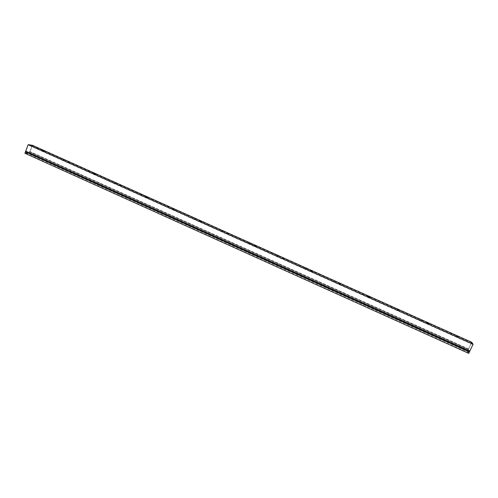 <?xml version="1.0" encoding="UTF-8"?>
<svg xmlns="http://www.w3.org/2000/svg" width="498" height="498" viewBox="0 0 498 498"><rect width="100%" height="100%" fill="white"/><g stroke="black" fill="none" stroke-linecap="round" stroke-linejoin="round"><path stroke-width="0.37" stroke-dasharray="2.49 1.87" d="M468.711 353.362L467.373 351.239L468.332 349.247L467.541 351.034L468.805 353.02L469.682 351.339L469.091 352.223L468.743 351.681L468.923 351.32L469.216 351.775L469.807 350.891L472.863 344.554L471.575 342.705L468.562 348.967L468.164 350.131L468.45 350.58L468.276 350.947L467.933 350.411L471.699 342.263M468.923 351.32L25.865 152.046L469.216 351.775M469.714 350.741L25.933 151.031L28.224 145.018L32.146 145.621L29.88 151.56L29.214 152.488L28.168 152.712L29.251 152.855L29.917 151.927L32.451 145.298M25.865 152.046L26.238 151.068M469.645 351.277L25.933 151.392L25.56 152.369L26.662 152.519L26.792 152.17M468.743 351.681L26.662 152.519M469.091 352.223L25.56 152.369M469.589 351.196L25.933 151.392M467.373 351.239L29.195 153.82L29.917 151.927L468.332 349.247L29.917 151.927L29.164 153.546L25.13 153.023L25.759 151.373M468.425 349.391L29.619 151.89M467.933 350.411L29.251 152.855M468.276 350.947L28.168 152.712M468.45 350.58L28.299 152.369M29.214 152.488L468.164 350.131M468.655 349.11L29.581 151.523M468.562 348.967L29.88 151.56M471.575 342.705L32.146 145.621M472.863 344.554L28.224 145.018M451.169 334.226L450.833 334.034L451.169 334.226M421.339 320.843L421.015 320.662L421.339 320.843M456.498 336.449L457.899 337.183L456.386 336.536L456.672 336.088M426.375 322.978L428.597 324.036L425.902 322.86L426.487 322.741M397.149 309.824L398.444 310.497L396.974 309.893L397.317 309.463M367.698 296.659L369.827 297.667L367.194 296.528L367.81 296.422M305.423 268.839L305.735 268.92L305.423 268.839M339.169 283.816L340.371 284.439L339.113 284.053L339.331 283.455M310.372 270.937L312.408 271.902L309.831 270.8L310.472 270.707M277.274 256.209L277.598 256.296L277.274 256.209M249.442 243.721L249.772 243.808L249.442 243.721M282.509 258.4L283.623 258.972L282.478 258.425M254.341 245.8L256.296 246.722L253.762 245.651L254.441 245.57M221.921 231.377L222.264 231.47L221.921 231.377M194.712 219.17L195.067 219.263L194.712 219.17M227.132 233.556L228.165 234.085L226.808 233.674L227.175 233.45M199.567 221.23L201.447 222.114L198.951 221.062L199.661 221M167.801 207.093L168.168 207.199L167.801 207.093M141.195 195.16L141.575 195.266L141.195 195.16M172.987 209.266L173.951 209.758L172.532 209.322L173.024 209.16M146.007 197.202L147.819 198.048L145.354 197.021L146.095 196.978M114.876 183.351L115.268 183.463L114.876 183.351M88.849 171.673L89.254 171.791L88.849 171.673M120.03 185.511L120.995 185.903L119.452 185.511L120.074 185.405M93.618 173.702L95.367 174.518L92.927 173.503L93.705 173.491M63.109 160.126L63.526 160.244L63.109 160.126M37.643 148.703L38.072 148.827L37.643 148.703M68.232 162.273L69.191 162.659L67.529 162.217L68.276 162.161M42.374 150.707L44.061 151.492L41.639 150.496L42.448 150.502M469.807 350.891L25.933 151.031M456.84 336.362L456.666 336.729M426.904 322.928L426.736 323.295M428.025 323.432L427.85 323.793M397.367 309.688L397.199 310.049M368.128 296.565L367.966 296.926M369.217 297.057L369.055 297.418M340.29 284.128L340.14 284.451M310.702 270.806L310.54 271.167M311.767 271.286L311.605 271.64M283.511 258.611L283.35 258.972M254.578 245.632L254.422 245.987M255.617 246.099L255.468 246.454M227.997 233.711L227.847 234.066M199.717 221.025L199.567 221.373M200.731 221.479L200.582 221.834M173.721 209.365L173.578 209.72M146.07 196.959L145.926 197.314M147.066 197.407L146.922 197.756M120.647 185.561L120.51 185.91M93.605 173.422L93.462 173.777M94.576 173.858L94.439 174.213M68.736 162.273L68.6 162.622M42.274 150.402L42.143 150.751M43.226 150.826L43.096 151.174M24.9 153.266L29.195 153.82M468.369 349.31L29.793 151.915M467.541 351.034L29.164 153.546M468.805 353.02L25.13 153.023M456.722 336.804L456.896 336.436L456.703 336.785M457.948 336.928L457.787 337.271M426.63 322.81L426.462 323.171M428.299 323.557L428.124 323.918M397.379 309.731L397.211 310.092M398.431 310.217L398.269 310.565M367.86 296.447L367.698 296.808M369.491 297.175L369.323 297.536M339.256 283.655L339.094 284.016M340.29 284.121L340.128 284.483M310.441 270.688L310.279 271.049M312.028 271.404L311.873 271.759M283.673 258.493L283.518 258.854M282.459 258.188L282.31 258.543M283.474 258.636L283.318 258.991M254.322 245.514L254.167 245.875M255.879 246.211L255.723 246.572M228.265 233.643L228.115 233.998M226.945 233.301L226.802 233.637M227.941 233.724L227.791 234.079M199.468 220.907L199.318 221.261M200.987 221.591L200.837 221.946M173.653 209.372L173.503 209.726M145.827 196.847L145.684 197.202M147.308 197.513L147.165 197.868M120.553 185.555L120.416 185.903M93.363 173.316L93.226 173.665M94.819 173.97L94.676 174.319M69.29 162.336L69.154 162.684M68.624 162.261L68.487 162.609M42.044 150.296L41.907 150.645M43.463 150.931L43.332 151.28M451.007 333.672L450.833 334.034M451.599 333.953L451.437 334.295M421.19 320.301L421.015 320.662M421.769 320.569L421.613 320.911M456.56 336.175L456.386 336.536M426.076 322.499L425.902 322.86M428.747 323.719L428.597 324.036M391.714 307.079L391.546 307.44M392.293 307.347L392.131 307.683M362.588 294.019L362.42 294.38M363.154 294.274L362.998 294.611M397.143 309.532L396.974 309.893M397.398 309.756L397.23 310.117M367.362 296.167L367.194 296.528M369.97 297.343L369.827 297.667M333.791 281.102L333.629 281.463M334.357 281.358L334.202 281.694M305.324 268.335L305.168 268.696M305.884 268.584L305.735 268.92M339.094 283.499L338.933 283.86M339.275 283.692L339.113 284.053M309.993 270.439L309.831 270.8M312.551 271.584L312.408 271.902M277.187 255.717L277.031 256.072M277.741 255.96L277.598 256.296M249.361 243.236L249.205 243.59M249.915 243.472L249.772 243.808M282.36 258.064L282.204 258.418M282.478 258.213L282.322 258.574M253.918 245.29L253.762 245.651M256.433 246.404L256.296 246.722M221.853 230.898L221.703 231.253M222.407 231.134L222.264 231.47M194.65 218.697L194.5 219.052M195.204 218.927L195.067 219.263M228.246 233.649L228.109 233.96M226.907 233.195L226.752 233.55M226.957 233.319L226.808 233.674M199.1 220.707L198.951 221.062M201.578 221.791L201.447 222.114M167.751 206.633L167.608 206.987M168.305 206.863L168.168 207.199M141.152 194.699L141.009 195.054M141.706 194.93L141.575 195.266M172.681 208.874L172.538 209.228M145.497 196.666L145.354 197.021M147.95 197.731L147.819 198.048M114.839 182.903L114.702 183.252M115.405 183.127L115.268 183.463M88.818 171.231L88.681 171.58M89.385 171.455L89.254 171.791M119.651 185.094L119.514 185.443M93.064 173.155L92.927 173.503M95.498 174.194L95.367 174.518M63.084 159.69L62.947 160.039M63.651 159.914L63.526 160.244M37.624 148.267L37.493 148.616M38.197 148.491L38.072 148.827M69.315 162.336L69.191 162.659M67.778 161.831L67.641 162.18M67.66 161.869L67.529 162.217M69.197 162.392L69.079 162.703M41.77 150.147L41.639 150.496M44.185 151.174L44.061 151.492"/><path stroke-width="0.75" d="M473.1 344.261L469.682 351.339L25.628 151.355L24.9 153.266L468.711 353.362L469.682 351.339L25.628 151.355L28.187 144.638L32.451 145.298L471.699 342.263L473.1 344.261L28.187 144.638M451.344 333.859L451.007 333.672L451.344 333.859M421.507 320.475L421.19 320.301L421.507 320.475M456.672 336.088L458.073 336.816L456.672 336.088M426.543 322.617L428.772 323.675L426.487 322.741M397.317 309.463L398.612 310.136L397.317 309.463M367.866 296.298L369.989 297.306L367.81 296.422M305.585 268.478L305.897 268.559L305.585 268.478M339.331 283.455L340.532 284.078L339.331 283.455M310.528 270.582L312.57 271.541L310.472 270.707M277.43 255.848L277.753 255.935L277.43 255.848M249.591 243.366L249.928 243.454L249.591 243.366M282.665 258.039L283.779 258.618L282.634 258.064M254.49 245.446L256.451 246.367L254.441 245.57M222.071 231.016L222.419 231.109L222.071 231.016M194.861 218.815L195.216 218.908L194.861 218.815M227.281 233.201L228.314 233.73L227.175 233.45M199.717 220.875L201.597 221.759L199.661 221M167.951 206.745L168.318 206.844L167.951 206.745M141.339 194.805L141.718 194.911L141.339 194.805M173.13 208.911L174.095 209.403L173.024 209.16M146.151 196.847L147.962 197.7L146.095 196.978M115.019 183.003L115.412 183.108L115.019 183.003M88.993 171.324L89.391 171.443L88.993 171.324M120.174 185.156L121.132 185.549L120.074 185.405M93.761 173.354L95.51 174.163L93.705 173.491M63.246 159.777L63.657 159.895L63.246 159.777M37.78 148.354L38.203 148.479L37.78 148.354M68.369 161.925L69.328 162.311L68.276 162.161M42.504 150.365L44.198 151.149L42.448 150.502"/></g></svg>
